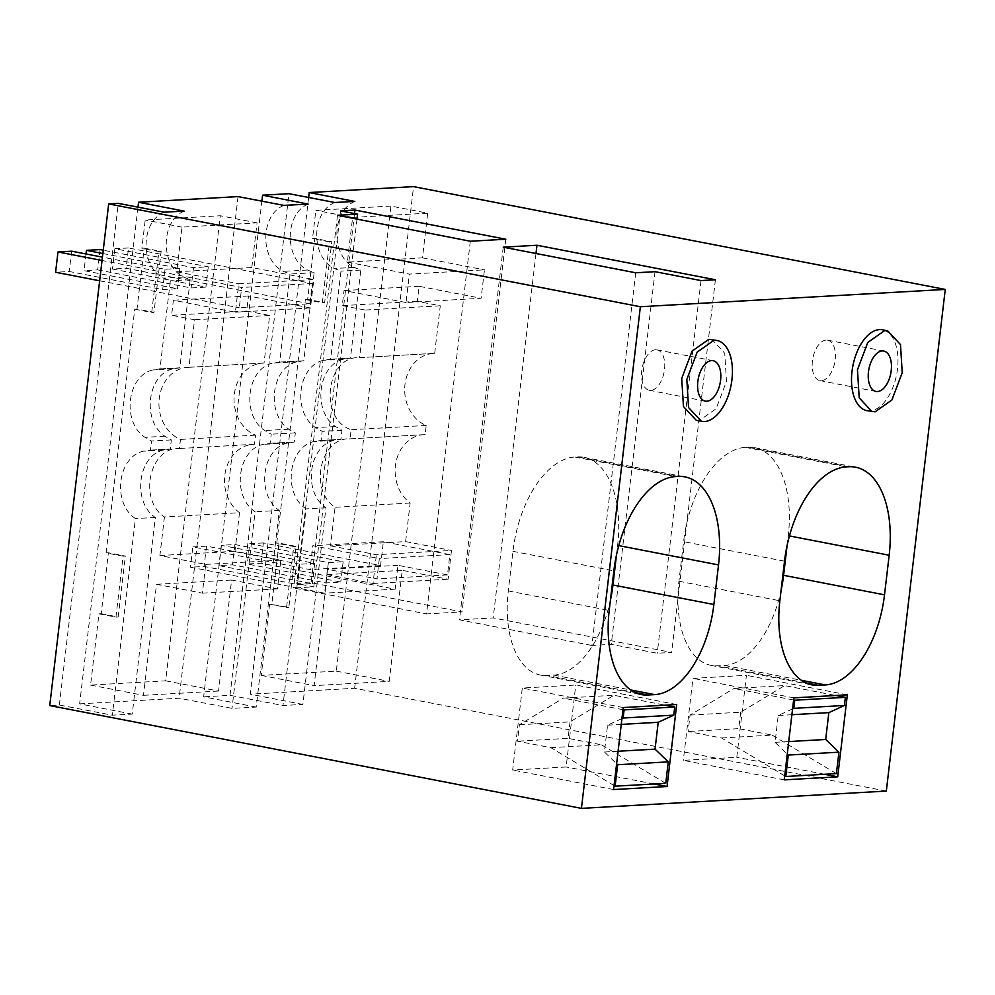 <?xml version="1.0" encoding="UTF-8"?>
<svg xmlns="http://www.w3.org/2000/svg" width="995" height="995" viewBox="0 0 995 995"><rect width="100%" height="100%" fill="white"/><g stroke="black" fill="none" stroke-linecap="round" stroke-linejoin="round"><path stroke-width="0.75" stroke-dasharray="4.97 3.73" d="M655.531 349.755A20.584 11.144 100.9 0 0 641.949 369.332A20.584 11.144 100.9 0 0 649.237 390.276A20.584 11.144 100.9 0 0 650.755 390.376A20.584 11.144 100.9 0 0 664.324 370.812A20.584 11.144 100.9 0 0 657.048 349.867A20.584 11.144 100.9 0 0 655.531 349.755M696.289 420.338L699.336 420.537L716.139 408.721L726.474 381.396L724.758 353.287L711.922 339.506M866.931 410.661A41.168 22.3 100.9 0 0 869.978 410.86A41.168 22.3 100.9 0 0 897.117 371.72A41.168 22.3 100.9 0 0 882.565 329.83M184.137 211.114C160.568 220.828 160.17 265.628 183.565 277.083L190.157 279.757L179.809 367.839L172.782 368.884C147.21 374.68 141.763 420.972 164.871 436.245L171.339 439.927L170.269 449.068L163.23 450.126C137.658 455.909 132.211 502.201 155.319 517.487L132.223 714.111L112.323 715.181L59.364 705.02L49.75 705.567M132.223 714.111L79.637 703.863L137.982 207.159M308.139 204.075C284.57 213.788 284.172 258.588 307.567 270.043L314.159 272.717L303.811 360.799L296.784 361.857C271.212 367.64 265.764 413.932 288.873 429.206L295.341 432.887L294.271 442.041L287.232 443.086C261.66 448.869 256.212 495.162 279.321 510.447L256.225 707.072L232.022 708.365L179.125 698.216L79.637 703.863M256.225 707.072L203.639 696.836L261.872 201.152M354.78 201.425C331.211 211.139 330.813 255.939 354.208 267.406L360.799 270.068L350.451 358.15L343.424 359.207C317.853 364.991 312.405 411.283 335.514 426.569L341.981 430.25L340.912 439.392L333.885 440.437C308.301 446.233 302.866 492.525 325.962 507.798L302.866 704.435L282.966 705.492L230.019 695.331L203.639 696.836M302.866 704.435L250.28 694.187L308.637 197.483M886.321 791.075L354.63 688.266L250.28 694.187M354.63 688.266L413.559 186.625M616.465 555.123L617.609 545.397A92.622 50.173 100.9 0 0 583.99 457.352A92.622 50.173 100.9 0 0 577.15 456.904L574.874 457.028A92.622 50.173 100.9 0 0 512.947 551.329L508.283 590.93A88.505 47.947 100.9 0 0 540.409 675.058A88.505 47.947 100.9 0 0 546.951 675.481L553.78 675.095A88.505 47.947 100.9 0 0 610.395 600.358M676.7 704.522L575.782 685.008L522.313 688.043L512.674 770.03L566.143 766.996L575.782 685.008M623.231 707.557L522.313 688.043M653.989 783.973L566.143 766.996M613.592 789.545L512.674 770.03M784.234 779.856L683.316 760.342L736.785 757.307L746.424 675.319L692.955 678.354L683.316 760.342M824.631 774.297L736.785 757.307M793.873 697.868L692.955 678.354M847.342 694.833L746.424 675.319M787.107 545.447L788.251 535.708A92.622 50.173 100.9 0 0 754.633 447.675A92.622 50.173 100.9 0 0 747.792 447.228L745.516 447.352A92.622 50.173 100.9 0 0 683.59 541.653L678.938 581.254A88.505 47.947 100.9 0 0 711.052 665.369A88.505 47.947 100.9 0 0 717.594 665.804L724.422 665.419A88.505 47.947 100.9 0 0 781.038 590.669M59.364 705.02L118.293 203.378M164.15 212.184C140.245 221.897 140.071 266.847 163.653 278.152L170.332 280.814L159.984 368.896L152.869 369.953C127.037 375.737 121.552 422.017 144.959 437.315L151.514 440.984L150.444 450.138L143.33 451.183C117.485 456.966 112.012 503.259 135.419 518.544L112.323 715.181M158.827 368.934L179.809 367.839L158.827 368.934M149.287 450.175L170.269 449.068L149.287 450.175M155.319 517.487L135.419 518.544M238.054 196.587L179.125 698.216M98.953 613.84L115.93 617.124L123.094 556.193L106.104 552.909L108.38 552.785L101.216 613.704L98.953 613.84L90.582 685.095L165.655 680.829L220.293 215.753L145.208 220.007L141.887 248.277L144.163 248.141L137.011 309.072L154.001 312.355L161.153 251.424L144.163 248.141M106.104 552.909L134.735 309.196L137.011 309.072M283.849 205.38C259.956 215.094 259.782 260.043 283.364 271.349L290.042 274.011L279.694 362.093L272.58 363.15C246.735 368.934 241.25 415.213 264.67 430.499L271.225 434.181L270.142 443.335L263.028 444.379C237.196 450.163 231.711 496.443 255.118 511.741L232.022 708.365M278.538 362.13L303.811 360.799L278.538 362.13M268.986 443.36L294.271 442.041L268.986 443.36M279.321 510.447L255.118 511.741M230.019 695.331L288.948 193.702M334.793 202.495C310.888 212.221 310.714 257.17 334.308 268.463L340.974 271.137L330.626 359.22L323.512 360.277C297.654 366.073 292.207 412.365 315.602 427.626L322.156 431.308L321.087 440.449L313.972 441.506C288.102 447.302 282.667 493.607 306.062 508.868L282.966 705.492M329.469 359.257L350.451 358.15L329.469 359.257M319.93 440.486L340.912 439.392L319.93 440.486M325.962 507.798L306.062 508.868M427.701 213.179L352.616 217.432L347.367 262.12L422.452 257.854L427.701 213.179L390.935 206.064L336.31 671.152L261.225 675.406L269.595 604.152L288.849 607.311L296.012 546.379L279.023 543.096L271.871 604.027M390.935 206.064L315.85 210.331L312.529 238.589L314.806 238.464L307.654 299.383L324.644 302.679L331.795 241.748L314.806 238.464M269.595 604.152L286.572 607.435L293.736 546.516L276.747 543.233L305.378 299.52L307.654 299.383M276.747 543.233L279.023 543.096M470.312 241.238L426.532 613.915L462.028 611.9L311.161 582.722L296.771 583.543L313.811 586.839L293.699 587.983L426.532 613.915M505.808 239.223L462.028 611.9M337.479 215.306L293.699 587.983M357.006 219.124L313.811 586.839M340.551 210.878L296.771 583.543M354.531 213.577L311.161 582.722M635.705 272.779L591.925 645.457L611.266 644.362L657.235 653.242L671.637 652.434L493.197 617.92L459.454 619.835L591.925 645.457M655.046 271.685L611.266 644.362M503.234 247.17L459.454 619.835M535.994 253.501L493.197 617.92M715.417 279.757L671.637 652.434M701.015 280.578L657.235 653.242M190.157 279.757L170.332 280.814M171.339 439.927L151.514 440.984M165.655 680.829L218.552 691.052L231.599 580.035L277.468 588.903L280.839 560.135L234.982 551.267L239.509 512.711L164.424 516.965C138.019 499.764 149.636 446.755 179.411 448.558L180.481 439.404A37.051 30.857 86.8 0 1 159.163 399.169A37.051 30.857 86.8 0 1 187.719 367.354A37.051 30.857 86.8 0 1 188.95 367.317L194.547 319.731L171.613 315.291L173.379 300.229L235.38 312.219L238.725 283.786L313.811 279.52L310.465 307.965L235.38 312.219M310.465 307.965L248.464 295.975L246.698 311.037L269.633 315.465L264.036 363.063A37.051 30.857 -93.2 0 0 262.804 363.1A37.051 30.857 -93.2 0 0 234.248 394.915A37.051 30.857 -93.2 0 0 255.566 435.151L254.496 444.292A37.051 30.857 -93.2 0 0 253.252 444.33A37.051 30.857 -93.2 0 0 225.33 471.941A37.051 30.857 -93.2 0 0 239.509 512.711M251.81 267.543L257.058 222.855L181.973 227.121L176.724 271.797L251.81 267.543L313.811 279.52M257.058 222.855L220.293 215.753M181.973 227.121L145.208 220.007M134.735 309.196L151.725 312.48L158.877 251.561L141.887 248.277M176.724 271.797L238.725 283.786M254.496 444.292L178.167 448.596L253.252 444.33M90.582 685.095L143.467 695.318L156.513 584.289L202.383 593.157L205.754 564.401L159.897 555.533L164.424 516.965M158.877 251.561L161.153 251.424M151.725 312.48L154.001 312.355M123.094 556.193L125.37 556.068L108.38 552.785M101.216 613.704L118.206 616.987L125.37 556.068M115.93 617.124L118.206 616.987M218.552 691.052L143.467 695.318M314.159 272.717L290.042 274.011M295.341 432.887L271.225 434.181M360.799 270.068L340.974 271.137M341.981 430.25L322.156 431.308M286.572 607.435L288.849 607.311M305.378 299.52L322.368 302.803L329.519 241.872L312.529 238.589M352.616 217.432L315.85 210.331M347.367 262.12L409.368 274.11L484.453 269.844L481.107 298.276L406.022 302.542L409.368 274.11M425.139 434.616L350.053 438.87C320.278 437.079 308.674 490.087 335.066 507.288L330.539 545.845L405.624 541.591L410.151 503.022A37.051 30.857 -93.2 0 1 395.973 462.252A37.051 30.857 -93.2 0 1 423.895 434.653A37.051 30.857 -93.2 0 1 425.139 434.616L426.208 425.462A37.051 30.857 -93.2 0 1 404.89 385.227A37.051 30.857 -93.2 0 1 433.447 353.412A37.051 30.857 -93.2 0 1 434.678 353.374L359.593 357.64L365.19 310.042L342.255 305.614L344.021 290.552L406.022 302.542M423.895 434.653L348.822 438.919L350.053 438.87L351.123 429.728C318.537 418.945 325.974 355.613 359.593 357.64L433.447 353.412M330.539 545.845L376.408 554.712L451.481 550.459L448.111 579.214L402.241 570.346L389.207 681.376L314.121 685.63L327.156 574.612L373.025 583.48L376.408 554.712M261.225 675.406L314.121 685.63M336.31 671.152L389.207 681.376M434.678 353.374L440.275 305.788L417.34 301.348L419.106 286.286L481.107 298.276M422.452 257.854L484.453 269.844M405.624 541.591L451.481 550.459M329.519 241.872L331.795 241.748M322.368 302.803L324.644 302.679M293.736 546.516L296.012 546.379M826.173 340.079A20.584 11.144 100.9 0 0 812.604 359.655A20.584 11.144 100.9 0 0 819.88 380.6A20.584 11.144 100.9 0 0 821.397 380.699A20.584 11.144 100.9 0 0 834.979 361.123A20.584 11.144 100.9 0 0 827.691 340.178A20.584 11.144 100.9 0 0 826.173 340.079M156.513 584.289L231.599 580.035M202.383 593.157L277.468 588.903M205.754 564.401L280.839 560.135M159.897 555.533L234.982 551.267M255.566 435.151L180.481 439.404M264.036 363.063L188.95 367.317M269.633 315.465L194.547 319.731M246.698 311.037L171.613 315.291M248.464 295.975L173.379 300.229M419.106 286.286L344.021 290.552M417.34 301.348L342.255 305.614M440.275 305.788L365.19 310.042M426.208 425.462L351.123 429.728M410.151 503.022L335.066 507.288M373.025 583.48L448.111 579.214M327.156 574.612L402.241 570.346M792.58 708.888L778.227 715.492L775.068 742.345L787.269 754.073M793.624 699.995L733.962 688.465L784.582 685.592L835.788 695.493M784.707 775.864L721.499 737.979L688.117 731.524L690.057 715.082L733.962 688.465M775.068 742.345L788.736 741.561M778.227 715.492L791.896 714.721M690.057 715.082L740.678 712.209L784.582 685.592M740.678 712.209L738.738 728.651L688.117 731.524M721.499 737.979L772.12 735.106L738.738 728.651M836.397 773.625L772.12 735.106M621.937 718.577L607.572 725.168L604.425 752.021L616.626 763.75M622.982 709.684L563.319 698.142L613.94 695.269L665.145 705.169M614.064 785.54L550.844 747.655L517.475 741.213L519.402 724.758L563.319 698.142M604.425 752.021L618.094 751.25M607.572 725.168L621.253 724.397M519.402 724.758L570.035 721.885L613.94 695.269M570.035 721.885L568.095 738.34L517.475 741.213M550.844 747.655L601.477 744.795L568.095 738.34M665.754 783.314L601.477 744.795M260.988 563.232L263.376 542.922L380.55 565.57L383.349 541.728L449.877 554.588L447.489 574.899L397.95 565.322L395.152 589.164L260.988 563.232L247.332 564.003L340.763 582.063L325.974 582.908L232.544 564.837L218.9 565.62L312.318 583.679L297.53 584.525L204.112 566.453L190.455 567.225L324.619 593.169L327.417 569.314L376.956 578.891L379.344 558.581L312.816 545.72L310.017 569.575L192.843 546.914L190.455 567.225M395.152 589.164L324.619 593.169M263.376 542.922L249.72 543.693L247.332 564.003M249.72 543.693L343.151 561.752L328.362 562.598L234.932 544.526L221.288 545.31L314.706 563.369L299.918 564.215L297.53 584.525M192.843 546.914L206.487 546.143L299.918 564.215M380.55 565.57L310.017 569.575M383.349 541.728L312.816 545.72M449.877 554.588L379.344 558.581M447.489 574.899L376.956 578.891M397.95 565.322L327.417 569.314M328.362 562.598L325.974 582.908M234.932 544.526L232.544 564.837M343.151 561.752L340.763 582.063M206.487 546.143L204.112 566.453M314.706 563.369L312.318 583.679M221.288 545.31L218.9 565.62M309.831 303.786L126.129 268.277L128.517 247.966L312.206 283.488L309.831 303.786L239.297 307.791L241.673 287.48L102.037 260.479M102.846 253.526L179.846 268.414L165.058 269.259L102.423 257.145M312.206 283.488L241.673 287.48M128.517 247.966L114.86 248.738L208.291 266.809L193.503 267.643L103.244 250.193M100.072 249.571L97.684 269.881L84.04 270.665L177.471 288.724L162.683 289.57L69.252 271.498L55.596 272.269M97.684 269.881L191.115 287.953L205.903 287.107L112.485 269.048L126.129 268.277M99.649 280.789L239.297 307.791M114.86 248.738L112.485 269.048M179.846 268.414L177.471 288.724M86.005 253.974L84.04 270.665M165.058 269.259L162.683 289.57M71.64 251.188L69.252 271.498M208.291 266.809L205.903 287.107M193.503 267.643L191.115 287.953M512.947 551.329L613.865 570.844M574.874 457.028L675.792 476.543M678.068 476.418L577.15 456.904M617.609 545.397L618.778 545.621M553.78 675.095L630.693 689.97M635.096 692.532L546.951 675.481M508.283 590.93L609.214 610.445M848.71 466.742L747.792 447.228M745.516 447.352L846.434 466.866M788.251 535.708L789.421 535.932M724.422 665.419L801.348 680.294M805.739 682.844L717.594 665.804M678.938 581.254L779.856 600.769M784.508 561.168L683.59 541.653M183.565 277.083L163.653 278.152M354.208 267.406L334.308 268.463M307.567 270.043L283.364 271.349M172.782 368.884L152.869 369.953M164.871 436.245L144.959 437.315M163.23 450.126L143.33 451.183M296.784 361.857L272.58 363.15M288.873 429.206L264.67 430.499M287.232 443.086L263.028 444.379M343.424 359.207L323.512 360.277M335.514 426.569L315.602 427.626M333.885 440.437L313.972 441.506M649.237 390.276L705.293 401.122M657.048 349.867L713.104 360.7M583.99 457.352L684.908 476.866M540.409 675.058L641.327 694.572M754.633 447.675L855.563 467.19M711.052 665.369L811.97 684.883M819.88 380.6L875.936 391.433M827.691 340.178L883.747 351.024M262.804 363.1L187.719 367.354"/><path stroke-width="1.49" d="M711.587 360.6A20.584 11.144 100.9 0 0 698.005 380.177A20.584 11.144 100.9 0 0 705.293 401.122A20.584 11.144 100.9 0 0 706.811 401.221A20.584 11.144 100.9 0 0 720.392 381.645A20.584 11.144 100.9 0 0 713.104 360.7A20.584 11.144 100.9 0 0 711.587 360.6M704.423 421.532A41.168 22.3 100.9 0 0 731.574 382.378A41.168 22.3 100.9 0 0 717.009 340.489A41.168 22.3 100.9 0 0 713.975 340.29L697.159 352.118L686.824 379.431L688.552 407.54L701.388 421.32L704.423 421.532M717.009 340.489L708.875 339.307L692.06 351.135L681.724 378.448L683.453 406.557L696.289 420.338L701.388 421.32M581.441 808.375L640.37 306.734L945.25 289.433L886.321 791.075L581.441 808.375L49.75 705.567L108.679 203.925L640.37 306.734M675.792 476.543A92.622 50.173 100.9 0 0 613.865 570.844L609.214 610.445A88.505 47.947 100.9 0 0 641.327 694.572A88.505 47.947 100.9 0 0 647.869 694.995L654.698 694.61A88.505 47.947 100.9 0 0 713.875 604.512L718.527 564.911A92.622 50.173 100.9 0 0 684.908 476.866A92.622 50.173 100.9 0 0 678.068 476.418L675.792 476.543M676.7 704.522L623.231 707.557L613.592 789.545L667.06 786.51L676.7 704.522M784.234 779.856L837.703 776.821L847.342 694.833L793.873 697.868L784.234 779.856M848.71 466.742L846.434 466.866A92.622 50.173 100.9 0 0 784.508 561.168L779.856 600.769A88.505 47.947 100.9 0 0 811.97 684.883A88.505 47.947 100.9 0 0 818.512 685.319L825.34 684.933A88.505 47.947 100.9 0 0 884.518 594.823L889.169 555.222A92.622 50.173 100.9 0 0 855.563 467.19A92.622 50.173 100.9 0 0 848.71 466.742M887.664 330.813L882.565 329.83A41.168 22.3 100.9 0 0 879.518 329.619A41.168 22.3 100.9 0 0 852.367 368.772A41.168 22.3 100.9 0 0 866.931 410.661L875.078 411.843L891.881 400.015L902.216 372.702L900.5 344.593L887.652 330.813L884.617 330.614L867.802 342.429L857.466 369.754L859.195 397.863L872.03 411.644M308.637 197.483L309.209 192.545L413.559 186.625L945.25 289.433M309.209 192.545L354.78 201.425L334.793 202.495L288.948 193.702L262.568 195.194L308.139 204.075L283.849 205.38L238.054 196.587L138.566 202.234L184.137 211.114L164.15 212.184L118.293 203.378L108.679 203.925M470.312 241.238L505.808 239.223L354.941 210.057L340.551 210.878L357.591 214.161L337.479 215.306L470.312 241.238M536.964 245.255L715.417 279.757L701.015 280.578L655.046 271.685L635.705 272.779L503.234 247.17L536.964 245.255L535.994 253.501M610.395 600.358A88.505 47.947 100.9 0 0 612.957 584.998L616.465 555.123M667.06 786.51L653.989 783.973M837.703 776.821L824.631 774.297M781.038 590.669A88.505 47.947 100.9 0 0 783.6 575.309L787.107 545.447M137.982 207.159L138.566 202.234M261.872 201.152L262.568 195.194M357.591 214.161L357.006 219.124M354.941 210.057L354.531 213.577M882.229 350.924A20.584 11.144 100.9 0 0 868.66 370.488A20.584 11.144 100.9 0 0 875.936 391.433A20.584 11.144 100.9 0 0 877.453 391.532A20.584 11.144 100.9 0 0 891.035 371.968A20.584 11.144 100.9 0 0 883.747 351.024A20.584 11.144 100.9 0 0 882.229 350.924M787.269 754.073L788.289 755.056L785.776 776.498L784.707 775.864M793.624 699.995L794.731 700.219L793.786 708.34L792.58 708.888M788.736 741.561L825.688 739.472L838.922 752.183L836.397 773.625L785.776 776.498M788.289 755.056L838.922 752.183M791.896 714.721L828.847 712.619L825.688 739.472M793.786 708.34L844.407 705.467L828.847 712.619M794.731 700.219L845.364 697.346L844.407 705.467M845.364 697.346L835.788 695.493M616.626 763.75L617.646 764.745L615.134 786.187L614.064 785.54M622.982 709.684L624.089 709.895L623.131 718.017L621.937 718.577M618.094 751.25L655.046 749.148L668.279 761.871L665.754 783.314L615.134 786.187M617.646 764.745L668.279 761.871M621.253 724.397L658.205 722.295L655.046 749.148M623.131 718.017L673.764 715.144L658.205 722.295M624.089 709.895L674.722 707.022L673.764 715.144M674.722 707.022L665.145 705.169M103.244 250.193L100.072 249.571L86.428 250.354L102.846 253.526M102.423 257.145L71.64 251.188L57.984 251.959L102.037 260.479M57.984 251.959L55.596 272.269L99.649 280.789M86.428 250.354L86.005 253.974M618.778 545.621L718.527 564.911M713.875 604.512L612.957 584.998M630.693 689.97L654.698 694.61M647.869 694.995L635.096 692.532M789.421 535.932L889.169 555.222M884.518 594.823L783.6 575.309M801.348 680.294L825.34 684.933M818.512 685.319L805.739 682.844"/></g></svg>
